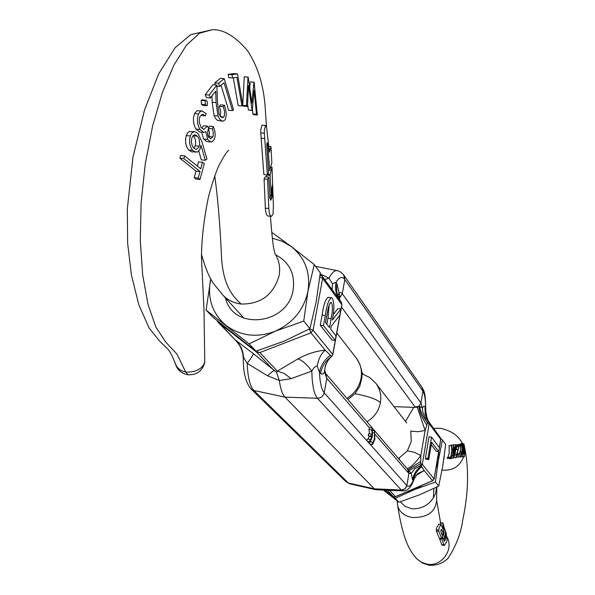 <?xml version="1.0" encoding="UTF-8"?>
<svg xmlns="http://www.w3.org/2000/svg" width="595" height="595" viewBox="0 0 595 595"><rect width="100%" height="100%" fill="white"/><g stroke="black" fill="none" stroke-linecap="round" stroke-linejoin="round"><path stroke-width="0.89" d="M339.15 298.846L339.938 297.574L338.897 298.318L339.938 297.574L342.266 293.692L339.938 297.574L338.488 297.388M320.177 273.879L328.938 278.163L332.412 283.637L335.944 282.402L336.949 283.808L339.016 292.74L340.734 292.465L342.266 293.692L344.84 279.576L343.895 275.232M405.522 421.453L413.726 407.344L394.009 406.653L413.726 407.344L417.281 407.233L419.036 406.184L420.933 402.956L422.948 391.16L422.13 387.524M361.953 372.574L363.277 374.262M417.05 406.63L417.281 407.233L413.726 407.344L419.036 406.184C418.88 410.662 421.491 416.976 426.868 425.128L425.105 430.453L417.935 431.747L410.766 431.078L411.264 441.304L407.367 450.913L398.442 458.529M259.844 352.56L310.925 332.821L325.182 350.158L330.374 355.252C324.513 359.611 320.876 365.293 319.47 372.284L317.254 366.17L316.317 366.044L313.922 367.784L311.817 371.101L291.126 378.643L279.338 380.495C280.468 388.803 282.357 394.359 284.998 397.155L253.849 390.461C249.959 386.311 247.743 377.289 247.215 363.396C251.35 357.788 253.396 354.546 253.351 353.668L276.497 372.217L277.352 371.154L259.844 352.56L256.631 352.18L274.236 370.782C273.365 370.655 271.156 372.329 267.609 375.809L247.215 363.396L243.519 357.431L243.281 358.54C243.184 372.582 245.765 382.711 251.023 388.922L253.849 390.461L284.998 397.155L317.462 398.271C321.01 398.092 323.264 396.27 324.201 392.804L326.834 378.353L325.524 373.318M257.687 352.314L257.642 350.663M217.882 321.293L218.149 322.222L256.631 352.18M319.939 276.013L321.478 275.351L322.163 276.065L341.366 302.312L341.842 304.528L332.657 354.799M309.445 328.938L313.067 330.21L310.925 332.821L309.355 328.99M325.584 373.444L326.834 378.353L324.513 372.15L324.558 370.44L325.502 365.479L327.8 360.749M407.367 450.913L414.477 452.319L420.844 455.591L425.105 430.453L417.281 407.233L419.036 406.184L420.933 402.956L342.266 293.692L344.84 279.576L343.59 274.816L341.188 272.398L338.272 270.896L315.543 266.329M335.208 340.452L323.457 325.591L325.301 315.573C326.714 305.361 328.73 299.397 331.341 297.664L328.157 297.314C325.532 299.047 323.516 305.012 322.096 315.216L320.251 325.227L332.084 340.095L335.208 340.452L336.026 335.959L330.686 329.139L331.214 326.246L339.805 315.201L340.928 309.036L337.811 308.693L333.274 314.495M319.805 277.166L322.654 278.363L313.067 330.21L332.761 354.389L331.839 356.368M276.497 372.217L279.338 380.495L267.609 375.809M236.327 341.121L217.145 320.698M338.22 296.637L339.819 296.347L339.938 297.574M243.519 357.431C243.095 350.224 240.239 344.304 234.958 339.663L253.351 353.668M337.246 270.636C334.598 270.197 331.832 272.703 328.938 278.163L324.706 279.546M332.412 283.637L332.203 289.787M323.457 325.591L320.251 325.227M331.341 297.664L332.389 298.392C334.375 302.796 334.36 310.025 332.345 320.073L340.928 309.036M317.254 366.17C318.422 359.09 321.062 353.757 325.182 350.158C316.22 350.946 307.109 353.861 297.857 358.911C302.305 360.31 306.961 364.378 311.817 371.101C312.122 385.091 314.004 394.143 317.462 398.271C321.017 398.085 323.264 396.263 324.201 392.804L326.834 378.353L369.331 427.641L372.143 427.998L372.5 436.485L370.224 441.817L367.546 441.453M291.126 378.643L284.142 373.4L277.352 371.154L297.857 358.911M325.71 373.697L324.513 372.15L323.003 373.831L321.56 374.196L319.47 372.284C319.954 382.749 321.531 389.591 324.201 392.804L367.003 440.843L367.323 439.043L370.135 439.4L369.778 441.445M419.036 406.184L422.368 407.85L420.933 402.956L422.948 391.16L344.84 279.576C342.259 276.11 339.291 277.047 335.944 282.402C334.866 288.776 336.056 294.577 339.522 299.798M338.057 296.109L339.016 292.74L339.819 296.347M331.556 302.929C332.813 306.299 332.679 311.512 331.14 318.563L329.481 327.6L325.532 322.557L327.243 313.23C328.142 307.295 329.362 303.71 330.902 302.461L331.556 302.929L330.255 302.788M329.199 304.93L327.971 318.206L326.863 324.253M399.193 458.165L399.676 459.972M251.15 389.048L345.94 481.675L349.778 483.824L345.94 481.675L348.32 482.984L374.315 488.837L401.298 490.057L402.956 490.92C407.649 491.076 411.405 487.045 414.224 478.826L413.228 480.537L412.543 479.756L411.212 473.367L414.827 468.726L421.067 465.275L420.591 463.609L420.844 455.591C414.328 464.145 409.717 468.458 407.017 468.533M387.338 490.243L393.057 496.289L394.478 497.056L395.489 496.617L389.584 490.347M432.721 480.656L395.489 496.617M251.023 388.922L253.849 390.461L348.32 482.984L374.315 488.837L401.856 490.049L403.975 489.462L405.701 488.064L406.846 485.565L408.899 473.538L411.212 473.367L408.936 470.831L420.591 463.609L422.294 464.271L429.173 423.595L428.415 421.848L427.485 422.896L426.868 425.128M428.72 421.714L425.789 414.931L425.633 407.471C425.537 399.245 424.637 393.808 422.948 391.16L422.197 387.62L343.984 275.359M420.754 461.251L408.155 469.916L408.899 473.538L407.568 469.172L325.748 373.667M431.263 444.71L436.291 451.315L438.76 451.627L431.673 442.271L428.757 459.593L426.243 459.266L425.403 458.21L427.924 458.537L431.531 437.117L429.017 436.797L425.403 458.21M421.067 465.275L421.208 465.989L422.294 464.271L434.075 478.968M419.906 406.504C420.085 410.862 422.606 416.322 427.485 422.896L429.173 423.595L440.716 439.333L439.348 447.544M428.415 421.848L424.919 417.266L422.859 412.104L422.368 407.85L423.781 406.147L424.674 406.229L425.633 407.471L425.76 410.55M412.543 479.756C413.614 474.066 416.5 469.477 421.208 465.989L421.877 466.792C417.169 470.281 414.291 474.862 413.228 480.537C410.825 485.736 408.705 487.417 406.846 485.565L404.912 488.852L401.298 490.057L317.462 398.271L284.998 397.155L374.315 488.837L376.166 489.759L402.956 490.92M408.936 470.831L408.155 469.916M431.687 425.931L428.787 421.803M421.877 466.792L424.161 470.556L432.535 480.738L434.112 478.774L438.664 451.62M431.531 437.117L439.422 447.648L438.76 451.627M428.757 459.593L427.924 458.537M417.601 473.657L424.161 470.556L415.801 475.725M372.894 430.557L374.508 430.758L374.865 439.192L372.604 444.502L369.941 444.138M370.306 441.817L372.522 442.1L372.165 444.138M374.508 430.758L374.448 438.716L372.864 442.435L372.522 442.1M369.964 444.168L406.846 485.565L408.899 473.538L375.296 434.558M325.986 374.024L325.614 373.504C326.015 372.381 322.438 371.139 327.644 360.987L332.843 354.598L341.917 304.759L322.654 278.363L322.163 276.065L320.125 274.31M369.517 433.785L368.974 429.679L369.331 427.641M368.097 439.14L369.079 436.633L368.253 435.696L368.61 433.666L371.421 434.023L371.064 436.053L368.253 435.696M369.369 443.781L369.718 441.758M372.143 427.998L371.786 430.036L368.974 429.679M371.786 430.036L372.239 434.967L371.421 434.023M371.064 436.053L371.882 436.99L369.079 436.633M371.882 436.99L370.484 439.735L370.135 439.4M374.151 432.788L372.916 432.632M385.129 490.154L395.266 498.342L414.708 489.529L435.414 482.069L438.374 460.24L442.449 439.98L445.685 444.406L442.769 465.93L438.723 486.122L419.408 494.854L398.947 502.232L383.693 490.273M442.449 439.98L440.754 438.612M395.266 498.342L398.947 502.232M435.414 482.069L438.723 486.122M438.775 451.508L438.374 460.24L435.823 468.882M422.986 484.925L414.708 489.529L407.121 491.723M276.184 255.099C289.557 262.462 295.217 274.012 293.142 289.743C288.255 324.84 232.98 331.214 225.431 297.894M210.771 278.884L210.362 280.736C207.343 299.047 212.646 314.004 226.271 325.591C240.811 336.182 257.144 338.049 275.254 331.207C292.933 323.107 303.829 309.824 307.942 291.349C310.709 272.785 305.153 257.851 291.29 246.568L282.372 241.332L272.376 238.223M210.749 278.847L206.086 310.069L249.141 343.88L275.254 331.207L303.725 321.084L307.942 291.349L314.257 264.567L291.29 246.568L271.751 232.377M303.725 321.084L309.936 328.671L316.161 301.992L320.288 272.822L314.257 264.567M309.936 328.671L284.046 341.188L256.029 351.162L249.141 343.88M256.029 351.162L213.449 317.7L206.086 310.069M436.418 531.112L438.879 531.454L441.713 538.482L439.326 538.155L436.418 531.112L436.239 529.758L437.147 526.791L439.051 524.202M438.879 531.454L438.694 530.1L439.519 527.118L441.029 524.478L442.866 528.717L442.955 522.998L443.863 526.315L443.468 534.027L441.721 533.789M441.713 538.482L442.673 536.422L440.902 531.64L441.021 529.862L441.795 529.238L443.468 534.027M442.078 534.764L443.796 535.002L443.833 534.555L441.906 534.288M436.663 487.134L435.414 493.798L433.339 497.926C428.415 505.393 421.267 509.022 411.874 508.814L405.158 506.434L400.242 501.808M451.114 457.317L450.623 458.462L447.113 458.403L448.065 457.146L449.21 453.115L449.069 445.536L451.754 445.826L451.962 451.679L450.631 457.414L451.114 457.317L450.69 457.257M450.757 445.7L451.144 444.963L453.569 445.268L454.528 449.203L453.747 452.974L451.062 458.7L450.103 458.574M463.803 443.818L461.348 443.513L463.825 443.818L464.345 445.625L465.045 451.129L464.502 456.603L464.524 447.44L462.806 456.789L463.364 447.656L461.013 456.975L462.962 450.623L462.813 444.063L463.602 453.821L463.825 443.818M460.56 444.368L460.456 443.751L462.851 444.056M458.693 444.517L461.988 444.554L462.122 445.454L462.018 451.776L460.203 457.02L462.025 449.909L461.965 445.789L461.14 445.915L461.006 444.718L461.988 444.554M457.265 444.681L460.642 444.762L460.746 445.677L460.389 452.029L458.351 457.22L460.463 450.147L460.56 445.997L459.682 446.124L459.578 444.919L460.642 444.762M455.205 451.813L456.187 448.682M455.815 444.815L459.37 444.948L456.454 456.722L458.269 453.68L457.22 453.546M452.959 445.186L453.301 444.748L455.703 445.053L456.603 448.675L455.755 446.265L455.138 449.255L455.502 452.029L453.628 457.146M440.746 524.396L440.523 522.663L442.948 523.012L440.523 522.663M443.974 527.133L446.049 532.696L447.061 539.658L446.786 541.643L444.383 545.466L442.033 545.139L439.638 538.996L440.04 538.252M442.353 537.173L442.97 537.263L444.339 541.264L445.082 540.572L445.945 535.448L445.335 532.101L445.268 538.676L443.468 538.683L445.142 538.944M433.926 488.45L433.339 497.926M454.141 455.019L454.944 455.123L453.658 457.146M455.182 448.556L456.358 448.704M453.301 444.748L455.703 445.053M454.521 449.299L455.644 445.045M453.903 452.512L454.9 452.639L454.892 449.344M452.921 455.115L453.851 455.235L454.9 452.639M454.163 454.952L455.197 455.078L453.07 458.276L451.434 458.068L452.996 458.262M453.026 458.276L453.851 455.235M454.751 444.681L457.086 444.978L457.205 447.157L457.086 444.978M456.32 446.019L456.967 446.101M457.191 445.082L459.37 444.948M457.391 446.302L457.845 446.362L457.763 445.157M454.535 454.03L456.737 454.312L458.953 446.22L457.845 446.362M457.243 453.487L458.507 453.643L455.896 457.845L453.806 457.585L455.8 457.83M455.837 457.845L456.737 454.312M457.257 444.629L459.578 444.919M459.273 446.072L459.682 446.124M456.819 457.027L458.351 457.22M458.678 444.42L461.006 444.718M460.761 445.871L461.14 445.915M458.79 456.841L460.203 457.02M460.426 443.758L462.813 444.063M460.515 456.908L461.013 456.975M461.46 456.633L462.746 456.796M462.94 456.477L464.212 456.64M451.144 444.963L453.569 445.268M452.066 449.262L452.929 449.374L453.524 445.261M450.817 458.038L453.502 452.892L451.791 453.003L453.122 453.174M453.152 453.174L452.929 449.374M451.062 458.7L451.203 458.09M449.069 445.536L451.754 445.826M448.065 457.146L450.43 457.451L450.951 455.852L451.776 450.906L451.471 445.848M447.589 457.25L450.43 457.451M449.508 458.708L449.954 457.548M439.638 538.996L442.018 539.323L443.922 544.983L441.557 544.648M444.383 545.466L443.922 544.983M444.123 527.155L443.833 534.555M443.796 535.002L445.12 538.914M442.97 537.263L442.018 539.323M454.282 449.277L453.42 452.155L453.658 446.488L454.282 449.277L453.182 449.136M267.862 145.678L267.177 142.607L266.709 144.793L268.568 172.803L267.378 174.893L263.868 174.566L260.751 132.893L260.751 129.814L262.016 125.136L265.586 125.448L266.545 127.092L269.461 152.075L270.941 146.548L271.848 162.658L269.766 170.415L267.862 145.678L266.709 145.574M267.378 174.893L264.329 133.206L264.329 130.134L265.586 125.448M271.796 189.322L272.703 189.411L272.51 184.636L271.744 188.273L271.997 194.074L271.365 195.986L271.142 195.532L270.085 174.856L272.004 167.143L272.339 176.99M175.116 362.905C176.908 369.614 181.23 373.571 188.087 374.783L185.707 372.046L176.879 353.958L165.931 342.356L155.808 326.982L147.939 304.067L142.666 274.793L140.294 240.559L141.089 202.984L145.262 163.863L152.655 125.865L162.368 92.53L173.844 65.242L186.495 45.123L199.533 33.223L212.147 29.75L190.772 34.644L175.116 47.712L158.739 73.773L144.54 109.926L132.945 157.288L127.323 208.949L127.65 243.355L131.406 274.964L138.836 304.863L149.077 327.949L159.698 341.18L168.578 349.897L171.769 355.089L175.376 363.627C177.02 368.127 180.463 370.938 185.707 372.046C195.569 372.425 201.921 369.227 204.754 362.452L204.025 310.56L201.504 258.386C201.482 239.711 203.862 218.967 208.637 196.164C212.638 181.773 216.149 171.39 219.161 165.023C224.367 155.332 227.565 150.483 228.755 150.476L228.584 150.58M273.373 205.312L273.038 214.207L271.446 216.349C270.048 216.015 269.171 213.404 268.821 208.518L267.579 179.236L264.076 178.909L265.311 176.812L268.806 177.139L269.84 197.808L270.844 200.113L270.331 200.061M272.703 189.411L272.681 194.929L270.844 200.113M274.92 253.611C279.129 260.223 280.52 267.594 279.1 275.708C273.469 294.808 260.803 304.253 241.109 304.045C232.407 295.99 222.158 284.752 221.318 252.31C219.867 222.53 217.681 196.997 214.743 175.711M271.446 216.349L267.988 216.007C266.59 215.673 265.712 213.062 265.348 208.176L264.076 178.909M266.672 176.938L266.567 175.094L270.071 175.421M197.399 166.131L198.47 161.862L202.441 162.234L204.278 163.699L199.994 179.482L198.187 178.039L200.046 171.479L183.9 158.567L184.584 155.875L200.76 168.824L202.441 162.234M199.994 179.482L196.023 179.102L194.215 177.66L196.067 171.107L179.883 158.196L180.575 155.503L184.584 155.875M205.282 160.248L200.939 145.217L199.883 149.598L197.681 151.918L191.798 151.889L188.608 149.992C185.633 145.983 184.859 141.179 186.287 135.578L190.296 135.943L191.873 132.938L194.096 131.673L194.907 131.644L198.12 133.585L202.107 142.272L206.941 159.014L205.282 160.248L201.311 159.877L198.819 151.123M186.287 135.578L187.544 132.975L189.307 131.532L194.907 131.644M212.921 136.939L208.964 136.582L209.529 133.317L208.466 128.46L209.425 126.177L213.374 126.527L214.869 131.056L215.204 135.958L214.007 139.989L211.753 141.893L210.861 141.945L207.596 139.446L205.892 131.659L203.691 132.358L199.927 129.465C197.146 124.236 196.685 119.067 198.552 113.95L200.128 111.629L201.883 110.908L206.205 113.652L205.282 115.839L202.531 114.128L200.039 116.367L199.288 119.186L199.355 122.585L200.954 127.204L203.735 129.479L207.328 126.103L208.592 128.118L207.64 131.74L207.878 135.385L208.667 137.267L210.585 138.769L213.099 136.471L213.233 131.792L212.415 128.81L208.466 128.46M206.904 141.588L203.631 139.089L201.928 133.295M203.691 132.358L199.712 132.008L195.941 129.108C193.144 123.886 192.691 118.717 194.565 113.608L196.982 110.759L202.196 110.915M201.742 128.275L203.364 125.753L207.328 126.103M206.658 105.746L202.731 105.412L201.437 104.222L201.177 100.354L201.936 99.886L205.84 100.22M220.165 116.293L220.745 111.719L219.429 106.349L220.455 104.869L224.345 105.203C226.569 111.25 226.762 116.196 224.925 120.026L222.768 121.231L221.31 120.673L219.518 118.866L218.008 115.995L216.089 102.6L215.695 91.154L210.399 97.982L209.195 95.036L216.84 85.055L217.525 102.548L219.072 114.277L222.366 117.84L224.308 116.099L224.583 111.615L223.326 106.683L219.429 106.349M222.768 121.231L217.398 120.331L215.598 118.524L214.081 115.653L212.162 102.266L211.961 96.033M210.399 97.982L206.458 97.654L205.245 94.702L212.928 84.728L216.84 85.055M215.338 84.929L214.713 82.906L220.395 78.347L224.255 78.659L233.537 109.636L232.489 110.64L224.055 82.772L219.592 86.401L218.61 83.226L224.255 78.659M232.489 110.64L228.636 110.306L221.035 85.256M232.571 77.915L228.763 77.61L228.19 74.382L233.746 73.646L237.509 73.951L242.939 105.769L241.949 105.977L236.929 77.313L232.571 77.915L231.991 74.687L237.509 73.951M241.949 105.977L238.171 105.657L233.307 77.878M249.699 87.666L250.309 81.812L254.125 82.259L257.345 115.043L253.708 114.731L252.853 113.95L252.392 109.123M252.853 113.95L256.497 114.262L254.132 90.418L252.28 110.499L248.427 110.038L247.579 104.132M248.427 110.038L252.109 110.35L248.494 85.621L247.498 106.498L243.772 106.185L242.886 105.486M242.767 104.794L244.292 76.71L248.182 77.172L251.901 103.084L253.961 82.11M179.883 158.196L183.9 158.567M196.067 171.107L200.046 171.479M194.215 177.66L198.187 178.039M188.608 149.992L192.609 150.357C189.634 146.348 188.868 141.543 190.296 135.943M195.792 152.253L192.609 150.357M201.318 115.497L205.282 115.839M194.565 113.608L198.552 113.95M195.941 129.108L199.927 129.465M203.631 139.089L207.596 139.446M212.415 128.81L213.374 126.527M201.177 100.354L205.149 100.689L205.9 100.22L207.201 101.418L207.454 105.248L206.688 105.746L205.409 104.564L205.149 100.689M201.437 104.222L205.409 104.564M220.559 116.769L223.802 117.051M205.245 94.702L209.195 95.036M214.081 115.653L218.008 115.995M223.326 106.683L224.345 105.203M214.713 82.906L218.61 83.226M216.885 86.178L219.592 86.401M228.19 74.382L231.991 74.687M242.872 105.382L246.479 105.687L247.981 77.008M247.498 106.498L246.479 105.687M257.345 115.043L256.497 114.262M267.579 179.236L268.806 177.139M268.419 170.289L269.766 170.415M268.955 146.37L270.941 146.548M197.421 136.158L199.102 139.2L199.689 143.997L198.73 147.419L196.707 149.204L195.822 149.286L193.568 147.954L192.178 145.634L191.367 141.729L191.835 137.862L192.981 135.727L194.305 134.901L195.175 134.812L197.421 136.158L193.427 135.801L195.115 138.843L195.718 142.012L195.249 145.857L193.829 148.229M199.236 146.214L195.249 145.857M414.946 406.727L341.493 307.079M321.382 275.307L320.125 274.332M341.761 304.96L341.366 302.312L340.295 300.847M330.374 355.252L331.408 356.509C325.554 360.86 321.925 366.52 320.526 373.504M325.301 315.573L322.096 315.216M338.02 296.347L340.533 301.174C337.067 295.953 335.878 290.167 336.949 283.808M331.14 318.563L327.971 318.206M440.687 439.541L440.322 437.57L428.697 421.684M424.986 406.563L425.172 414.18L426.593 418.27L428.541 421.483M369.406 443.543L367.569 441.483M436.239 529.758L438.694 530.1M355.007 393.719C368.424 396.255 376.895 399.245 380.421 402.689C378.777 410.929 374.285 417.296 366.959 421.773M362.035 373.868L369.74 377.505L375.906 383.388C380.049 389.071 381.551 395.504 380.421 402.689M446.994 536.965C454.178 549.49 441.661 566.871 427.329 564.194L421.624 562.387L416.864 558.824C408.564 550.263 402.443 536.645 397.564 504.969C398.94 511.774 403.923 515.962 412.521 517.531C427.537 517.687 435.562 511.916 436.611 500.202L436.849 487.037M443.677 460.166L444.22 456.313M442.063 469.998L443.067 470.162C453.204 470.645 460.084 466.116 463.706 456.573M462.598 443.662L461.199 441.326C457.176 434.766 450.229 430.423 440.36 428.288L433.539 428.303M445.945 535.448L445.253 535.351M455.978 449.448L458.239 449.738M445.521 539.077L443.506 538.802M445.082 540.572L444.063 540.431M441.795 529.238L441.326 529.171M440.553 522.841L442.97 523.169M438.723 524.158L441.029 524.478M264.329 133.206L260.751 132.893M346.892 398.353C354.583 393.637 359.298 386.966 361.046 378.338C362.251 370.819 360.689 364.088 356.368 358.16L355.944 357.61M201.378 254.162C210.273 284.388 214.341 283.465 222.314 294.48C227.082 299.821 233.352 303.011 241.109 304.045M272.681 194.929L271.826 194.848M265.348 208.176L268.821 208.518M212.162 102.266L216.089 102.6M271.045 167.113L271.997 167.202M267.78 174.209L270.175 174.439M269.721 195.398L271.142 195.532M269.743 195.822L271.208 195.963M261.16 138.248L264.73 138.561M267.46 143.112L266.895 143.06M272.123 197.518L269.818 197.295M269.922 198.7L271.61 198.864M217.071 320.631L217.829 321.925M217.889 321.992L235.851 340.63M236.304 341.099L239.458 345.219L241.525 349.377L242.812 353.839L243.281 358.458M406.705 422.971L375.906 383.388M440.322 437.57L440.754 439.445L439.393 447.604M438.716 451.62L434.149 478.878L432.662 480.775L394.991 496.929M422.197 387.62C423.856 391.339 425.537 390.811 425.76 410.49C427.649 424.094 429.553 421.55 429.069 422.197M349.778 483.824L375.78 489.715M417.556 473.694L414.224 478.826M372.604 444.502L369.807 444.145M370.224 441.817L367.413 441.46M440.553 522.67L436.611 500.202M417.259 559.226L422.651 563.16L429.24 565.25C436.671 565.659 442.94 563.324 448.028 558.259C455.986 546.128 460.865 533.529 462.665 520.469C468.332 493.984 469.076 470.072 464.896 448.719M397.564 504.969L397.14 500.834M462.687 443.669L461.199 441.326M441.193 524.455L438.894 524.143M244.002 318.206L222.894 295.12M347.874 399.498L354.88 393.853L359.744 386.281L361.961 377.528L361.715 370.67L359.811 364.088L356.368 358.16L336.777 332.977M275.046 253.968L273.715 248.502C272.503 240.544 271.402 229.796 270.413 216.253M212.147 29.75C223.274 29.155 235.077 36.146 247.557 50.724C258.364 67.161 264.336 87.532 265.459 111.83L266.538 127.055M188.087 374.783C196.893 375.029 202.449 370.93 204.747 362.489M210.861 141.952L206.904 141.595M272.004 167.143L271.06 167.061M271.283 196.075L269.751 195.926M273.425 206.45L272.175 171.985"/></g></svg>
